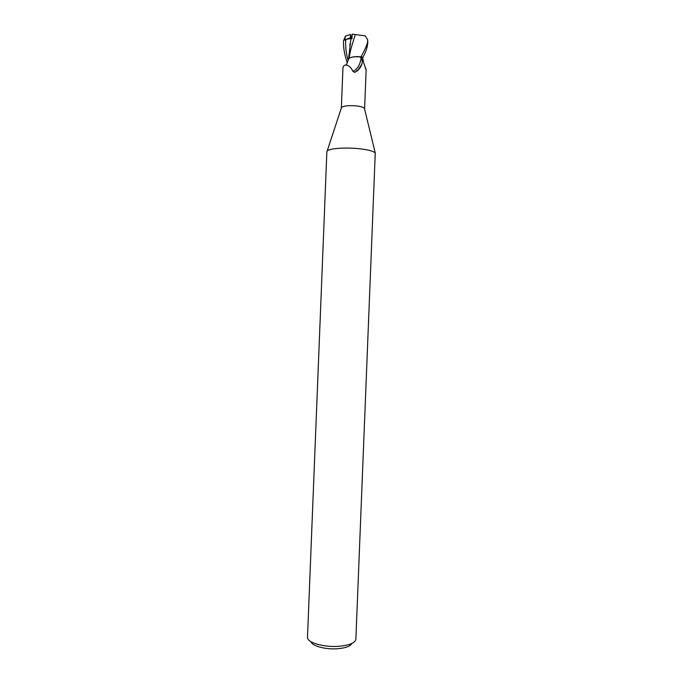 <?xml version="1.0" encoding="UTF-8"?>
<svg xmlns="http://www.w3.org/2000/svg" width="683" height="683" viewBox="0 0 683 683"><rect width="100%" height="100%" fill="white"/><g stroke="black" fill="none" stroke-linecap="round" stroke-linejoin="round"><path stroke-width="1.02" d="M326.867 151.728L327.166 151.063C328.933 148.518 344.684 147.238 358.362 148.629C367.847 149.645 373.481 151.097 375.257 152.992L355.869 639.279C355.049 643.062 349.201 645.409 338.333 646.331C323.332 647.416 306.812 642.447 307.495 637.333L326.867 151.728M341.355 107.991L341.526 107.47C343.737 105.814 348.689 105.284 356.372 105.891C360.846 106.437 363.535 107.274 364.44 108.392L364.568 108.921M346.998 61.931L346.998 61.931C344.488 54.751 343.31 47.716 343.489 40.801L345.547 36.028L344.693 40.152L350.319 37.667L351.976 38.299L350.319 37.659L350.464 35.9L352.078 36.114M311.089 641.798C311.943 645.964 325.296 649.601 337.163 648.756C345.521 648.082 350.439 646.306 351.924 643.437M362.596 57.363L358.208 56.612C354.375 56.595 351.566 57.039 349.807 57.944C351.566 57.039 354.366 56.604 358.208 56.612L363.006 57.244C365.986 51.703 367.591 46.64 367.821 42.056L367.659 41.048C367.744 43.362 365.533 48.604 361.034 56.766L354.579 56.8L359.762 56.706L362.588 57.338L363.663 62.836L366.156 69.734L364.577 108.845M359.762 56.706L361.145 58.064C362.195 59.395 362.451 61.402 361.888 64.082L360.684 66.925L357.79 70.486L354.776 72.398L352.966 71.433C351.352 67.771 349.133 65.653 346.281 65.081C344.266 65.039 343.156 65.961 342.96 67.865L341.346 107.905M347.229 62.563L347.613 61.777M365.234 67.856L366.156 69.734M348.595 59.284L348.74 58.815C349.423 57.833 351.369 57.159 354.579 56.8M348.526 59.481L348.706 58.909M361.145 58.064C360.112 64.783 357.388 69.239 352.966 71.433M361.888 64.082L357.516 70.725M346.366 64.373L345.871 65.056M345.547 36.028L350.661 34.5L350.319 37.667L352.044 36.899M344.693 40.152L345.666 39.785C348.356 38.752 350.106 38.436 350.925 38.846L351.958 38.743L352.172 34.15L355.305 34.56L365.26 35.883L367.599 39.708L367.659 41.048M349.081 58.422C350.43 50.405 350.114 51.003 355.305 34.56M350.917 38.846L348.509 59.327M361.034 56.766L363.006 57.244M345.666 39.785C345.376 46.896 346.187 53.846 348.117 60.625M341.526 107.47L327.166 151.063M359.207 68.906L354.776 72.398M348.74 58.815L346.281 65.081M364.44 108.392L375.257 152.992M349.747 44.856L349.918 43.849M367.821 42.056L367.599 39.708"/></g></svg>
